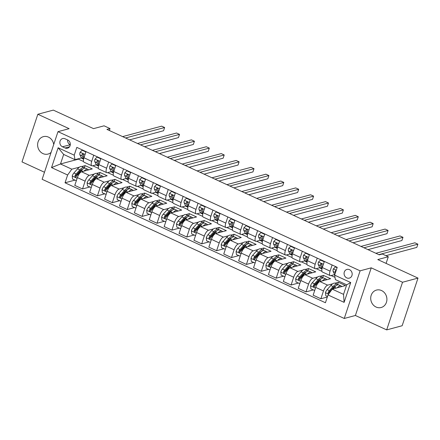 <?xml version="1.0" encoding="UTF-8"?>
<svg xmlns="http://www.w3.org/2000/svg" width="440" height="440" viewBox="0 0 440 440"><rect width="100%" height="100%" fill="white"/><g stroke="black" fill="none" stroke-linecap="round" stroke-linejoin="round"><path stroke-width="0.66" d="M381.552 290.554A9.02 8.036 -105 0 0 376.475 290.081A9.02 8.036 -105 0 0 370.711 298.04A9.02 8.036 -105 0 0 376.074 307.038A9.02 8.036 -105 0 0 381.15 307.511A9.02 8.036 -105 0 0 386.914 299.547A9.02 8.036 -105 0 0 381.552 290.554M386.733 297.407A9.02 8.036 75 0 1 386.364 296.032M53.724 144.49A9.02 8.036 -105 0 0 48.455 137.115A9.02 8.036 -105 0 0 43.379 136.642A9.02 8.036 -105 0 0 37.615 144.601A9.02 8.036 -105 0 0 42.971 153.599A9.02 8.036 -105 0 0 48.054 154.066A9.02 8.036 -105 0 0 51.095 152.389M53.636 143.968A9.02 8.036 75 0 1 53.267 142.593M349.498 269.654A4.51 4.015 -105 0 0 346.957 269.418A4.51 4.015 -105 0 0 344.075 273.399A4.51 4.015 -105 0 0 346.759 277.893A4.51 4.015 -105 0 0 349.294 278.13A4.51 4.015 -105 0 0 352.182 274.153A4.51 4.015 -105 0 0 349.498 269.654M351.901 272.393A4.51 4.015 -105 0 0 352.088 273.081M386.678 329.89L402.155 325.738L418 278.096L402.529 282.249L371.245 267.839L360.102 270.826L344.256 318.466L355.394 315.48L386.678 329.89L402.529 282.249M360.102 270.826L57.992 131.659L42.141 179.3L344.256 318.466M57.992 131.659L69.13 128.673L37.846 114.263L22 161.904L44.484 172.26M37.846 114.263L53.323 110.11L93.544 128.639L104.066 125.818L110.022 128.562L106.926 129.393L379.247 254.832L382.338 254.001L388.3 256.746L377.779 259.572L418 278.096M62.447 146.779L65.065 147.989A4.367 3.894 -105 0 0 67.529 148.214A4.367 3.894 -105 0 0 70.317 144.359A4.367 3.894 -105 0 0 67.722 140.003L65.104 138.798A4.367 3.894 -105 0 0 62.64 138.567A4.367 3.894 -105 0 0 59.851 142.423A4.367 3.894 -105 0 0 62.447 146.779L70.296 144.755M67.623 175.005L51.535 167.59L58.135 147.763L74.222 155.172L74.982 159.66L63.663 154.446L60.495 163.972L71.814 169.186L67.623 175.005L65.032 182.793L325.435 302.742L328.026 294.954L332.216 289.141L343.536 294.355L346.704 284.829L335.385 279.609L334.62 275.127L350.713 282.535L344.113 302.363L328.026 294.954M334.62 275.127L337.211 267.333L76.813 147.384L74.222 155.172M386.089 263.395L388.3 256.746M109.373 130.515L110.022 128.562M78.595 158.691L78.441 159.159L60.495 163.972L51.535 167.59M74.982 159.66L81.461 157.922M332.118 264.985L330.072 271.134A5.638 2.057 114.7 0 0 330.187 275.589A5.638 2.057 114.7 0 0 330.831 275.622L334.714 274.582M317.218 258.126L315.172 264.27A5.638 2.057 114.7 0 0 315.288 268.73A5.638 2.057 114.7 0 0 315.937 268.757L319.814 267.718M302.319 251.262L300.278 257.411A5.638 2.057 114.7 0 0 300.394 261.866A5.638 2.057 114.7 0 0 301.037 261.894L304.92 260.854M287.425 244.398L285.379 250.547A5.638 2.057 114.7 0 0 285.494 255.002A5.638 2.057 114.7 0 0 286.143 255.035L290.02 253.996M272.525 237.54L270.485 243.683A5.638 2.057 114.7 0 0 270.6 248.144A5.638 2.057 114.7 0 0 271.244 248.171L275.127 247.132M257.631 230.676L255.585 236.825A5.638 2.057 114.7 0 0 255.701 241.28A5.638 2.057 114.7 0 0 256.35 241.307L260.227 240.268M242.732 223.812L240.686 229.961A5.638 2.057 114.7 0 0 240.806 234.416A5.638 2.057 114.7 0 0 241.45 234.448L245.333 233.404M227.838 216.953L225.792 223.097A5.638 2.057 114.7 0 0 225.907 227.557A5.638 2.057 114.7 0 0 226.556 227.585L230.434 226.545M212.938 210.089L210.892 216.238A5.638 2.057 114.7 0 0 211.013 220.693A5.638 2.057 114.7 0 0 211.657 220.721L215.534 219.681M198.044 203.225L195.998 209.374A5.638 2.057 114.7 0 0 196.114 213.829A5.638 2.057 114.7 0 0 196.757 213.862L200.64 212.817M183.145 196.367L181.099 202.51A5.638 2.057 114.7 0 0 181.214 206.971A5.638 2.057 114.7 0 0 181.863 206.998L185.74 205.959M168.251 189.503L166.205 195.652A5.638 2.057 114.7 0 0 166.32 200.107A5.638 2.057 114.7 0 0 166.964 200.134L170.847 199.095M153.351 182.639L151.305 188.788A5.638 2.057 114.7 0 0 151.421 193.243A5.638 2.057 114.7 0 0 152.07 193.276L155.947 192.231M138.452 175.78L136.411 181.924A5.638 2.057 114.7 0 0 136.526 186.384A5.638 2.057 114.7 0 0 137.17 186.412L141.053 185.372M123.558 168.916L121.512 175.065A5.638 2.057 114.7 0 0 121.627 179.52A5.638 2.057 114.7 0 0 122.276 179.548L126.154 178.508M108.658 162.052L106.618 168.201A5.638 2.057 114.7 0 0 106.733 172.656A5.638 2.057 114.7 0 0 107.377 172.689L111.26 171.644M93.764 155.194L91.718 161.337A5.638 2.057 114.7 0 0 91.834 165.798A5.638 2.057 114.7 0 0 92.483 165.825L96.36 164.786M84.409 167.756L85.118 165.616L81.752 166.524M79.448 167.139L71.814 169.186M85.118 165.616L92.274 168.911L81.565 171.787A5.638 2.057 114.7 0 0 77.374 177.601L74.784 185.389L82.533 188.958L89.766 187.017M99.308 174.614L100.017 172.48L96.651 173.382M94.347 174.004L89.309 175.351A5.638 2.057 114.7 0 0 85.124 181.17L82.533 188.958M100.017 172.48L107.168 175.774L96.459 178.646A5.638 2.057 114.7 0 0 92.274 184.459L89.683 192.253L97.427 195.822L104.665 193.881M114.202 181.478L114.917 179.344L111.546 180.246M109.247 180.862L104.209 182.215A5.638 2.057 114.7 0 0 100.017 188.029L97.427 195.822M114.917 179.344L122.067 182.639L111.359 185.51A5.638 2.057 114.7 0 0 107.168 191.323L104.577 199.111L112.327 202.681L119.559 200.739M129.102 188.342L129.811 186.203L126.445 187.11M124.141 187.726L119.103 189.079A5.638 2.057 114.7 0 0 114.917 194.893L112.327 202.681M129.811 186.203L136.961 189.497L126.253 192.374A5.638 2.057 114.7 0 0 122.067 198.187L119.477 205.975L127.221 209.545L134.459 207.603M144.001 195.201L144.711 193.066L141.339 193.969M139.04 194.59L134.002 195.938A5.638 2.057 114.7 0 0 129.811 201.757L127.221 209.545M144.711 193.066L151.861 196.361L141.152 199.232A5.638 2.057 114.7 0 0 136.961 205.046L134.371 212.839L142.12 216.409L149.358 214.467M158.895 202.065L159.605 199.931L156.239 200.833M153.934 201.448L148.896 202.802A5.638 2.057 114.7 0 0 144.711 208.615L142.12 216.409M159.605 199.931L166.755 203.225L156.052 206.096A5.638 2.057 114.7 0 0 151.861 211.91L149.27 219.698L157.014 223.267L164.252 221.326M173.795 208.929L174.504 206.789L171.132 207.697M168.834 208.313L163.796 209.666A5.638 2.057 114.7 0 0 159.605 215.479L157.014 223.267M174.504 206.789L181.654 210.084L170.946 212.96A5.638 2.057 114.7 0 0 166.76 218.774L164.164 226.562L171.913 230.131L179.152 228.19M188.689 215.787L189.398 213.653L186.032 214.555M183.728 215.177L178.695 216.524A5.638 2.057 114.7 0 0 174.504 222.343L171.913 230.131M189.398 213.653L196.548 216.948L185.845 219.819A5.638 2.057 114.7 0 0 181.654 225.632L179.064 233.426L186.808 236.995L194.046 235.054M203.588 222.651L204.298 220.517L200.931 221.419M198.627 222.035L193.589 223.388A5.638 2.057 114.7 0 0 189.404 229.202L186.808 236.995M204.298 220.517L211.448 223.812L200.739 226.683A5.638 2.057 114.7 0 0 196.554 232.496L193.958 240.284L201.707 243.854L208.945 241.912M218.482 229.515L219.191 227.381L215.826 228.283M213.521 228.899L208.489 230.252A5.638 2.057 114.7 0 0 204.298 236.066L201.707 243.854M219.191 227.381L226.347 230.67L215.639 233.547A5.638 2.057 114.7 0 0 211.448 239.36L208.857 247.148L216.601 250.718L223.839 248.776M233.382 236.379L234.091 234.24L230.725 235.142M228.421 235.763L223.382 237.111A5.638 2.057 114.7 0 0 219.197 242.93L216.601 250.718M234.091 234.24L241.241 237.534L230.532 240.405A5.638 2.057 114.7 0 0 226.347 246.219L223.757 254.012L231.501 257.582L238.739 255.64M248.276 243.238L248.99 241.104L245.619 242.006M243.32 242.622L238.282 243.975A5.638 2.057 114.7 0 0 234.091 249.788L231.501 257.582M248.99 241.104L256.141 244.398L245.432 247.269A5.638 2.057 114.7 0 0 241.241 253.083L238.651 260.871L246.4 264.44L253.633 262.499M263.175 250.102L263.885 247.968L260.519 248.87M258.214 249.486L253.176 250.839A5.638 2.057 114.7 0 0 248.99 256.652L246.4 264.44M263.885 247.968L271.035 251.257L260.326 254.133A5.638 2.057 114.7 0 0 256.141 259.947L253.55 267.735L261.294 271.304L268.532 269.363M278.069 256.966L278.784 254.826L275.413 255.734M273.114 256.35L268.076 257.697A5.638 2.057 114.7 0 0 263.885 263.516L261.294 271.304M278.784 254.826L285.934 258.121L275.226 260.992A5.638 2.057 114.7 0 0 271.035 266.811L268.444 274.599L276.194 278.168L283.432 276.227M292.969 263.824L293.678 261.69L290.312 262.592M288.007 263.208L282.97 264.561A5.638 2.057 114.7 0 0 278.784 270.375L276.194 278.168M293.678 261.69L300.828 264.985L290.125 267.856A5.638 2.057 114.7 0 0 285.934 273.669L283.344 281.463L291.088 285.027L298.326 283.085M307.868 270.688L308.577 268.554L305.206 269.456M302.907 270.072L297.869 271.425A5.638 2.057 114.7 0 0 293.678 277.239L291.088 285.027M308.577 268.554L315.728 271.843L305.019 274.72A5.638 2.057 114.7 0 0 300.834 280.533L298.238 288.321L305.987 291.891L313.225 289.949M322.762 277.552L323.472 275.413L320.106 276.32M317.801 276.936L312.769 278.284A5.638 2.057 114.7 0 0 308.577 284.103L305.987 291.891M323.472 275.413L330.622 278.707L319.918 281.578A5.638 2.057 114.7 0 0 315.728 287.397L313.137 295.185L320.881 298.755L327.338 297.022M337.661 284.411L338.371 282.277L335 283.179M332.701 283.8L327.663 285.148A5.638 2.057 114.7 0 0 323.477 290.961L320.881 298.755M338.371 282.277L345.521 285.571L332.216 289.141M78.441 159.159L83.556 161.513M92.752 165.754L98.45 168.377M107.651 172.612L113.35 175.236M122.546 179.476L128.244 182.1M137.445 186.34L143.143 188.964M152.345 193.198L158.037 195.822M167.239 200.063L172.937 202.686M182.138 206.927L187.831 209.55M197.032 213.785L202.73 216.409M211.931 220.649L217.624 223.273M226.826 227.513L232.524 230.137M241.725 234.372L247.423 236.995M256.619 241.236L262.317 243.859M271.519 248.1L277.216 250.723M286.418 254.958L292.111 257.582M301.312 261.822L307.01 264.446M316.212 268.686L321.904 271.31M331.106 275.545L335 277.338M86.014 151.624L83.974 157.768A5.638 2.057 114.7 0 0 84.09 162.228L91.834 165.798M65.032 182.793L74.871 180.153M100.914 158.488L98.868 164.632A5.638 2.057 114.7 0 0 98.984 169.092L106.733 172.656M115.808 165.347L113.768 171.496A5.638 2.057 114.7 0 0 113.883 175.951L121.627 179.52M130.708 172.211L128.662 178.36A5.638 2.057 114.7 0 0 128.777 182.815L136.526 186.384M145.607 179.075L143.561 185.218A5.638 2.057 114.7 0 0 143.677 189.679L151.421 193.243M160.501 185.933L158.455 192.082A5.638 2.057 114.7 0 0 158.571 196.537L166.32 200.107M175.401 192.797L173.355 198.946A5.638 2.057 114.7 0 0 173.47 203.401L181.214 206.971M190.295 199.661L188.249 205.805A5.638 2.057 114.7 0 0 188.37 210.265L196.114 213.829M205.194 206.52L203.148 212.669A5.638 2.057 114.7 0 0 203.264 217.124L211.013 220.693M220.088 213.384L218.042 219.532A5.638 2.057 114.7 0 0 218.163 223.988L225.907 227.557M234.988 220.248L232.941 226.391A5.638 2.057 114.7 0 0 233.057 230.852L240.806 234.416M249.882 227.106L247.841 233.255A5.638 2.057 114.7 0 0 247.957 237.71L255.701 241.28M264.781 233.97L262.735 240.119A5.638 2.057 114.7 0 0 262.851 244.574L270.6 248.144M279.675 240.834L277.635 246.978A5.638 2.057 114.7 0 0 277.75 251.438L285.494 255.002M294.575 247.693L292.529 253.841A5.638 2.057 114.7 0 0 292.644 258.297L300.394 261.866M309.474 254.556L307.428 260.706A5.638 2.057 114.7 0 0 307.543 265.161L315.288 268.73M324.368 261.421L322.322 267.564A5.638 2.057 114.7 0 0 322.443 272.024L330.187 275.589M63.663 154.446L58.135 147.763M350.713 282.535L346.704 284.829M344.113 302.363L343.536 294.355M67.612 139.953A4.367 3.894 -105 0 0 70.18 144.705M371.245 267.839L355.394 315.48M85.772 152.35L85.723 151.894L82.148 150.244L80.102 152.273A3.735 1.364 114.7 0 0 79.915 154.864L81.296 157.636A10.786 3.938 114.7 0 0 82.121 158.494L83.595 159.176M84.068 157.482L83.611 156.563A3.735 1.364 -65.3 0 1 83.55 154.919L82.946 153.808L82.121 154.259A3.735 1.364 114.7 0 0 82.181 155.903L83.562 158.675A10.786 3.938 114.7 0 0 83.661 158.862M129.619 139.843L163.554 130.741L164.626 127.518L125.593 137.989M164.626 127.518L161.645 126.148L122.617 136.614M83.501 155.221L83.083 154.385A1.903 0.693 -65.3 0 1 83.012 154.022L82.121 154.259M82.704 150.095L82.148 150.244M83.936 171.149A10.786 3.938 -65.3 0 1 87.896 169.334A10.786 3.938 -65.3 0 1 88.55 169.912M76.351 180.675L72.556 179.086L72.221 175.962A3.735 1.364 -65.3 0 1 73.887 172.975L77.567 168.845A10.786 3.938 -65.3 0 1 81.934 166.59L84.2 167.635A10.786 3.938 114.7 0 0 79.833 169.889L76.153 174.02A3.735 1.364 114.7 0 0 74.883 176.022L75.345 177.172L76.312 176.677A3.735 1.364 -65.3 0 1 77.583 174.68L81.263 170.549A10.786 3.938 -65.3 0 1 85.63 168.295L87.896 169.334M82.016 169.389A8.949 3.267 -65.3 0 1 82.093 169.691M76.131 180.736L76.434 180.439M84.821 168.163A10.786 3.938 114.7 0 0 84.2 167.635M74.883 176.022L75.774 175.78A1.903 0.693 -65.3 0 1 76.131 175.302L79.805 171.171A8.949 3.267 -65.3 0 1 82.66 169.202M100.672 159.214L100.623 158.752L97.047 157.107L95.002 159.132A3.735 1.364 114.7 0 0 94.809 161.722L96.189 164.5A10.786 3.938 114.7 0 0 97.02 165.357L98.489 166.034M98.962 164.346L98.505 163.427A3.735 1.364 -65.3 0 1 98.45 161.782L97.84 160.666L97.02 161.123A3.735 1.364 114.7 0 0 97.075 162.767L98.456 165.539A10.786 3.938 114.7 0 0 98.56 165.726M144.513 146.707L178.453 137.599L179.52 134.382L140.492 144.854M179.52 134.382L176.545 133.007L137.511 143.479M98.401 162.085L97.983 161.249A1.903 0.693 -65.3 0 1 97.911 160.881L97.02 161.123M97.597 156.959L97.047 157.107M115.566 166.073L115.522 165.616L111.942 163.972L109.896 165.996A3.735 1.364 114.7 0 0 109.709 168.586L111.089 171.358A10.786 3.938 114.7 0 0 111.914 172.222L113.388 172.898M113.861 171.21L113.405 170.286A3.735 1.364 -65.3 0 1 113.344 168.641L112.739 167.53L111.914 167.987A3.735 1.364 114.7 0 0 111.975 169.631L113.355 172.403A10.786 3.938 114.7 0 0 113.454 172.585M159.412 153.566L193.347 144.463L194.42 141.246L155.386 151.712M194.42 141.246L191.439 139.871L152.411 150.343M113.295 168.949L112.882 168.113A1.903 0.693 -65.3 0 1 112.805 167.745L111.914 167.987M112.497 163.823L111.942 163.972M130.466 172.937L130.416 172.48L126.841 170.83L124.795 172.86A3.735 1.364 114.7 0 0 124.608 175.45L125.989 178.222A10.786 3.938 114.7 0 0 126.814 179.08L128.282 179.762M128.761 178.068L128.299 177.149A3.735 1.364 -65.3 0 1 128.244 175.505L127.639 174.394L126.814 174.845A3.735 1.364 114.7 0 0 126.868 176.49L128.249 179.267A10.786 3.938 114.7 0 0 128.354 179.448M174.306 160.43L208.247 151.327L209.319 148.104L170.286 158.576M209.319 148.104L206.338 146.735L167.305 157.207M128.194 175.808L127.776 174.972A1.903 0.693 -65.3 0 1 127.705 174.609L126.814 174.845M127.397 170.681L126.841 170.83M98.83 178.013A10.786 3.938 -65.3 0 1 102.79 176.198A10.786 3.938 -65.3 0 1 103.45 176.77M91.251 187.539L87.45 185.95L87.12 182.826A3.735 1.364 -65.3 0 1 88.787 179.839L92.461 175.709A10.786 3.938 -65.3 0 1 96.833 173.454L99.094 174.499A10.786 3.938 114.7 0 0 94.727 176.754L91.053 180.879A3.735 1.364 114.7 0 0 89.782 182.881L90.244 184.036L91.212 183.541A3.735 1.364 -65.3 0 1 92.483 181.538L96.157 177.408A10.786 3.938 -65.3 0 1 100.524 175.153L102.79 176.198M96.916 176.253A8.949 3.267 -65.3 0 1 96.993 176.55M91.031 187.594L91.328 187.297M99.721 175.021A10.786 3.938 114.7 0 0 99.094 174.499M89.782 182.881L90.668 182.644A1.903 0.693 -65.3 0 1 91.025 182.16L94.705 178.035A8.949 3.267 -65.3 0 1 97.554 176.061M113.729 184.872A10.786 3.938 -65.3 0 1 117.689 183.062A10.786 3.938 -65.3 0 1 118.344 183.634M106.145 194.398L102.35 192.814L102.014 189.69A3.735 1.364 -65.3 0 1 103.681 186.703L107.36 182.573A10.786 3.938 -65.3 0 1 111.727 180.318L113.993 181.357A10.786 3.938 114.7 0 0 109.626 183.612L105.947 187.743A3.735 1.364 114.7 0 0 104.676 189.745L105.138 190.894L106.106 190.405A3.735 1.364 -65.3 0 1 107.377 188.403L111.056 184.272A10.786 3.938 -65.3 0 1 115.423 182.017L117.689 183.062M111.809 183.117A8.949 3.267 -65.3 0 1 111.887 183.414M105.925 194.458L106.227 194.161M114.615 181.885A10.786 3.938 114.7 0 0 113.993 181.357M104.676 189.745L105.567 189.508A1.903 0.693 -65.3 0 1 105.925 189.024L109.599 184.894A8.949 3.267 -65.3 0 1 112.453 182.924M128.629 191.736A10.786 3.938 -65.3 0 1 132.583 189.921A10.786 3.938 -65.3 0 1 133.243 190.498M121.044 201.262L117.249 199.672L116.913 196.548A3.735 1.364 -65.3 0 1 118.58 193.562L122.254 189.431A10.786 3.938 -65.3 0 1 126.627 187.176L128.893 188.221A10.786 3.938 114.7 0 0 124.52 190.476L120.846 194.607A3.735 1.364 114.7 0 0 119.576 196.609L120.038 197.758L121.005 197.263A3.735 1.364 -65.3 0 1 122.276 195.267L125.95 191.136A10.786 3.938 -65.3 0 1 130.322 188.881L132.583 189.921M126.709 189.976A8.949 3.267 -65.3 0 1 126.786 190.278M120.824 201.322L121.121 201.025M129.514 188.749A10.786 3.938 114.7 0 0 128.893 188.221M119.576 196.609L120.467 196.367A1.903 0.693 -65.3 0 1 120.819 195.888L124.498 191.757A8.949 3.267 -65.3 0 1 127.347 189.788M145.365 179.801L145.316 179.339L141.74 177.694L139.689 179.718A3.735 1.364 114.7 0 0 139.502 182.309L140.882 185.086A10.786 3.938 114.7 0 0 141.708 185.944L143.181 186.621M143.655 184.932L143.198 184.014A3.735 1.364 -65.3 0 1 143.138 182.369L142.532 181.253L141.708 181.709A3.735 1.364 114.7 0 0 141.768 183.354L143.149 186.126A10.786 3.938 114.7 0 0 143.248 186.313M189.206 167.294L223.141 158.186L224.213 154.968L185.18 165.44M224.213 154.968L221.232 153.593L182.204 164.065M143.088 182.672L142.676 181.836A1.903 0.693 -65.3 0 1 142.599 181.467L141.708 181.709M142.291 177.546L141.74 177.694M143.523 198.6A10.786 3.938 -65.3 0 1 147.482 196.785A10.786 3.938 -65.3 0 1 148.137 197.357M135.938 208.126L132.143 206.536L131.808 203.412A3.735 1.364 -65.3 0 1 133.474 200.426L137.154 196.295A10.786 3.938 -65.3 0 1 141.521 194.04L143.787 195.085A10.786 3.938 114.7 0 0 139.42 197.34L135.74 201.471A3.735 1.364 114.7 0 0 134.47 203.467L134.932 204.622L135.9 204.127A3.735 1.364 -65.3 0 1 137.17 202.125L140.85 197.995A10.786 3.938 -65.3 0 1 145.216 195.74L147.482 196.785M141.603 196.84A8.949 3.267 -65.3 0 1 141.68 197.137M135.718 208.181L136.02 207.884M144.413 195.608A10.786 3.938 114.7 0 0 143.787 195.085M134.47 203.467L135.361 203.231A1.903 0.693 -65.3 0 1 135.718 202.747L139.392 198.622A8.949 3.267 -65.3 0 1 142.246 196.647M160.259 186.659L160.21 186.203L156.635 184.558L154.589 186.582A3.735 1.364 114.7 0 0 154.402 189.173L155.782 191.945A10.786 3.938 114.7 0 0 156.607 192.808L158.076 193.485M158.554 191.796L158.092 190.872A3.735 1.364 -65.3 0 1 158.037 189.228L157.432 188.117L156.607 188.573A3.735 1.364 114.7 0 0 156.662 190.218L158.043 192.99A10.786 3.938 114.7 0 0 158.147 193.171M204.1 174.152L238.04 165.049L239.113 161.832L200.079 172.298M239.113 161.832L236.132 160.457L197.098 170.929M157.988 189.536L157.57 188.7A1.903 0.693 -65.3 0 1 157.498 188.331L156.607 188.573M157.19 184.41L156.635 184.558M175.159 193.523L175.109 193.066L171.534 191.417L169.482 193.446A3.735 1.364 114.7 0 0 169.296 196.037L170.676 198.809A10.786 3.938 114.7 0 0 171.501 199.672L172.975 200.349M173.448 198.655L172.992 197.736A3.735 1.364 -65.3 0 1 172.931 196.091L172.326 194.981L171.501 195.431A3.735 1.364 114.7 0 0 171.562 197.076L172.942 199.854A10.786 3.938 114.7 0 0 173.041 200.035M218.999 181.016L252.94 171.913L254.007 168.691L214.979 179.163M254.007 168.691L251.026 167.321L211.998 177.793M172.887 196.394L172.469 195.558A1.903 0.693 -65.3 0 1 172.392 195.195L171.501 195.431M172.084 191.268L171.534 191.417M190.053 200.387L190.003 199.931L186.428 198.281L184.382 200.305A3.735 1.364 114.7 0 0 184.195 202.895L185.576 205.673A10.786 3.938 114.7 0 0 186.401 206.531L187.875 207.213M188.347 205.519L187.886 204.6A3.735 1.364 -65.3 0 1 187.831 202.956L187.226 201.839L186.401 202.296A3.735 1.364 114.7 0 0 186.456 203.94L187.836 206.712A10.786 3.938 114.7 0 0 187.941 206.899M233.893 187.88L267.834 178.772L268.906 175.555L229.873 186.027M268.906 175.555L265.925 174.185L226.892 184.652M187.781 203.258L187.363 202.422A1.903 0.693 -65.3 0 1 187.292 202.059L186.401 202.296M186.984 198.132L186.428 198.281M204.952 207.246L204.903 206.789L201.328 205.145L199.276 207.169A3.735 1.364 114.7 0 0 199.089 209.759L200.47 212.531A10.786 3.938 114.7 0 0 201.295 213.395L202.769 214.071M203.242 212.382L202.785 211.459A3.735 1.364 -65.3 0 1 202.73 209.814L202.12 208.703L201.3 209.16A3.735 1.364 114.7 0 0 201.355 210.804L202.736 213.576A10.786 3.938 114.7 0 0 202.835 213.757M248.793 194.739L282.733 185.636L283.8 182.419L244.772 192.885M283.8 182.419L280.825 181.044L241.791 191.516M202.681 210.122L202.263 209.286A1.903 0.693 -65.3 0 1 202.186 208.918L201.3 209.16M201.878 204.996L201.328 205.145M219.846 214.11L219.797 213.653L216.222 212.003L214.176 214.032A3.735 1.364 114.7 0 0 213.989 216.623L215.369 219.395A10.786 3.938 114.7 0 0 216.194 220.259L217.668 220.935M218.141 219.241L217.685 218.323A3.735 1.364 -65.3 0 1 217.624 216.678L217.019 215.567L216.194 216.018A3.735 1.364 114.7 0 0 216.255 217.663L217.635 220.44A10.786 3.938 114.7 0 0 217.734 220.622M263.692 201.603L297.627 192.5L298.7 189.277L259.666 199.749M298.7 189.277L295.719 187.907L256.69 198.38M217.575 216.981L217.157 216.145A1.903 0.693 -65.3 0 1 217.085 215.782L216.194 216.018M216.777 211.855L216.222 212.003M158.422 205.458A10.786 3.938 -65.3 0 1 162.377 203.649A10.786 3.938 -65.3 0 1 163.037 204.221M150.838 214.984L147.043 213.4L146.707 210.276A3.735 1.364 -65.3 0 1 148.374 207.29L152.053 203.159A10.786 3.938 -65.3 0 1 156.42 200.904L158.686 201.944A10.786 3.938 114.7 0 0 154.314 204.198L150.639 208.329A3.735 1.364 114.7 0 0 149.369 210.331L149.831 211.481L150.799 210.991A3.735 1.364 -65.3 0 1 152.07 208.989L155.744 204.859A10.786 3.938 -65.3 0 1 160.116 202.604L162.377 203.649M156.503 203.704A8.949 3.267 -65.3 0 1 156.58 204.001M150.618 215.045L150.915 214.748M159.308 202.472A10.786 3.938 114.7 0 0 158.686 201.944M149.369 210.331L150.26 210.095A1.903 0.693 -65.3 0 1 150.612 209.611L154.291 205.48A8.949 3.267 -65.3 0 1 157.141 203.511M173.316 212.322A10.786 3.938 -65.3 0 1 177.276 210.507A10.786 3.938 -65.3 0 1 177.931 211.085M165.732 221.848L161.937 220.259L161.601 217.135A3.735 1.364 -65.3 0 1 163.273 214.148L166.947 210.018A10.786 3.938 -65.3 0 1 171.314 207.763L173.58 208.808A10.786 3.938 114.7 0 0 169.213 211.063L165.534 215.193A3.735 1.364 114.7 0 0 164.263 217.195L164.731 218.345L165.693 217.85A3.735 1.364 -65.3 0 1 166.964 215.853L170.643 211.723A10.786 3.938 -65.3 0 1 175.01 209.468L177.276 210.507M171.402 210.562A8.949 3.267 -65.3 0 1 171.474 210.865M165.512 221.909L165.814 221.612M174.207 209.336A10.786 3.938 114.7 0 0 173.58 208.808M164.263 217.195L165.154 216.953A1.903 0.693 -65.3 0 1 165.512 216.475L169.186 212.344A8.949 3.267 -65.3 0 1 172.04 210.375M188.215 219.186A10.786 3.938 -65.3 0 1 192.17 217.371A10.786 3.938 -65.3 0 1 192.83 217.948M180.631 228.712L176.836 227.123L176.501 223.999A3.735 1.364 -65.3 0 1 178.167 221.012L181.847 216.882A10.786 3.938 -65.3 0 1 186.214 214.627L188.48 215.672A10.786 3.938 114.7 0 0 184.107 217.927L180.433 222.057A3.735 1.364 114.7 0 0 179.163 224.054L179.625 225.209L180.593 224.714A3.735 1.364 -65.3 0 1 181.863 222.712L185.537 218.581A10.786 3.938 -65.3 0 1 189.91 216.326L192.17 217.371M186.296 217.426A8.949 3.267 -65.3 0 1 186.373 217.723M180.411 228.767L180.708 228.47M189.101 216.2A10.786 3.938 114.7 0 0 188.48 215.672M179.163 224.054L180.054 223.817A1.903 0.693 -65.3 0 1 180.406 223.333L184.085 219.208A8.949 3.267 -65.3 0 1 186.934 217.239M203.11 226.045A10.786 3.938 -65.3 0 1 207.07 224.235A10.786 3.938 -65.3 0 1 207.73 224.807M195.531 235.571L191.73 233.987L191.395 230.863A3.735 1.364 -65.3 0 1 193.066 227.876L196.74 223.746A10.786 3.938 -65.3 0 1 201.113 221.49L203.374 222.53A10.786 3.938 114.7 0 0 199.007 224.785L195.327 228.916A3.735 1.364 114.7 0 0 194.056 230.918L194.524 232.067L195.487 231.578A3.735 1.364 -65.3 0 1 196.757 229.576L200.437 225.445A10.786 3.938 -65.3 0 1 204.804 223.19L207.07 224.235M201.196 224.29A8.949 3.267 -65.3 0 1 201.267 224.587M195.305 235.631L195.608 235.334M204.001 223.058A10.786 3.938 114.7 0 0 203.374 222.53M194.056 230.918L194.948 230.681A1.903 0.693 -65.3 0 1 195.305 230.197L198.985 226.066A8.949 3.267 -65.3 0 1 201.834 224.098M218.009 232.909A10.786 3.938 -65.3 0 1 221.969 231.094A10.786 3.938 -65.3 0 1 222.624 231.671M210.424 242.435L206.63 240.845L206.294 237.721A3.735 1.364 -65.3 0 1 207.961 234.735L211.64 230.604A10.786 3.938 -65.3 0 1 216.007 228.349L218.273 229.394A10.786 3.938 114.7 0 0 213.901 231.649L210.227 235.78A3.735 1.364 114.7 0 0 208.956 237.782L209.418 238.931L210.386 238.436A3.735 1.364 -65.3 0 1 211.657 236.44L215.336 232.309A10.786 3.938 -65.3 0 1 219.703 230.054L221.969 231.094M216.09 231.149A8.949 3.267 -65.3 0 1 216.167 231.451M210.205 242.495L210.507 242.198M218.895 229.922A10.786 3.938 114.7 0 0 218.273 229.394M208.956 237.782L209.847 237.54A1.903 0.693 -65.3 0 1 210.205 237.061L213.879 232.931A8.949 3.267 -65.3 0 1 216.728 230.962M234.746 220.974L234.696 220.517L231.121 218.867L229.07 220.891A3.735 1.364 114.7 0 0 228.882 223.482L230.263 226.259A10.786 3.938 114.7 0 0 231.088 227.117L232.562 227.799M233.035 226.105L232.579 225.187A3.735 1.364 -65.3 0 1 232.524 223.542L231.913 222.426L231.094 222.882A3.735 1.364 114.7 0 0 231.149 224.527L232.529 227.299A10.786 3.938 114.7 0 0 232.634 227.486M278.586 208.466L312.527 199.359L313.594 196.141L274.565 206.613M313.594 196.141L310.618 194.772L271.585 205.238M232.474 223.845L232.056 223.009A1.903 0.693 -65.3 0 1 231.985 222.646L231.094 222.882M231.671 218.719L231.121 218.867M232.903 239.773A10.786 3.938 -65.3 0 1 236.863 237.958A10.786 3.938 -65.3 0 1 237.523 238.535M225.324 249.299L221.524 247.709L221.194 244.585A3.735 1.364 -65.3 0 1 222.86 241.599L226.534 237.468A10.786 3.938 -65.3 0 1 230.907 235.213L233.167 236.258A10.786 3.938 114.7 0 0 228.8 238.513L225.121 242.644A3.735 1.364 114.7 0 0 223.856 244.64L224.318 245.795L225.286 245.3A3.735 1.364 -65.3 0 1 226.556 243.298L230.23 239.168A10.786 3.938 -65.3 0 1 234.597 236.918L236.863 237.958M230.989 238.013A8.949 3.267 -65.3 0 1 231.066 238.31M225.099 249.359L225.401 249.062M233.794 236.786A10.786 3.938 114.7 0 0 233.167 236.258M223.856 244.64L224.741 244.404A1.903 0.693 -65.3 0 1 225.099 243.925L228.778 239.795A8.949 3.267 -65.3 0 1 231.627 237.826M249.64 227.832L249.59 227.376L246.015 225.731L243.969 227.755A3.735 1.364 114.7 0 0 243.782 230.346L245.163 233.118A10.786 3.938 114.7 0 0 245.988 233.981L247.462 234.657M247.935 232.969L247.478 232.045A3.735 1.364 -65.3 0 1 247.418 230.401L246.813 229.29L245.988 229.746A3.735 1.364 114.7 0 0 246.048 231.391L247.429 234.163A10.786 3.938 114.7 0 0 247.528 234.344M293.486 215.325L327.421 206.222L328.493 203.005L289.459 213.472M328.493 203.005L325.512 201.63L286.484 212.102M247.368 230.709L246.956 229.873A1.903 0.693 -65.3 0 1 246.879 229.504L245.988 229.746M246.571 225.583L246.015 225.731M247.803 246.631A10.786 3.938 -65.3 0 1 251.763 244.822A10.786 3.938 -65.3 0 1 252.417 245.394M240.218 256.157L236.423 254.573L236.088 251.449A3.735 1.364 -65.3 0 1 237.754 248.463L241.434 244.332A10.786 3.938 -65.3 0 1 245.801 242.077L248.067 243.117A10.786 3.938 114.7 0 0 243.7 245.372L240.02 249.502A3.735 1.364 114.7 0 0 238.75 251.504L239.212 252.654L240.18 252.164A3.735 1.364 -65.3 0 1 241.45 250.162L245.13 246.032A10.786 3.938 -65.3 0 1 249.497 243.777L251.763 244.822M245.883 244.877A8.949 3.267 -65.3 0 1 245.96 245.174M239.998 256.218L240.301 255.921M248.688 243.645A10.786 3.938 114.7 0 0 248.067 243.117M238.75 251.504L239.641 251.268A1.903 0.693 -65.3 0 1 239.998 250.784L243.672 246.653A8.949 3.267 -65.3 0 1 246.527 244.684M264.539 234.696L264.49 234.24L260.915 232.59L258.869 234.619A3.735 1.364 114.7 0 0 258.682 237.21L260.062 239.982A10.786 3.938 114.7 0 0 260.887 240.845L262.356 241.522M262.829 239.828L262.372 238.909A3.735 1.364 -65.3 0 1 262.317 237.264L261.707 236.154L260.887 236.605A3.735 1.364 114.7 0 0 260.942 238.249L262.322 241.027A10.786 3.938 114.7 0 0 262.427 241.208M308.38 222.189L342.32 213.087L343.393 209.864L304.359 220.336M343.393 209.864L340.411 208.494L301.378 218.966M262.268 237.573L261.85 236.731A1.903 0.693 -65.3 0 1 261.778 236.368L260.887 236.605M261.47 232.441L260.915 232.59M262.702 253.495A10.786 3.938 -65.3 0 1 266.656 251.686A10.786 3.938 -65.3 0 1 267.317 252.258M255.118 263.021L251.323 261.432L250.987 258.308A3.735 1.364 -65.3 0 1 252.654 255.321L256.328 251.191A10.786 3.938 -65.3 0 1 260.7 248.936L262.961 249.981A10.786 3.938 114.7 0 0 258.594 252.236L254.92 256.366A3.735 1.364 114.7 0 0 253.649 258.368L254.111 259.518L255.079 259.028A3.735 1.364 -65.3 0 1 256.35 257.026L260.024 252.896A10.786 3.938 -65.3 0 1 264.396 250.641L266.656 251.686M260.783 251.735A8.949 3.267 -65.3 0 1 260.86 252.038M254.898 263.082L255.195 262.785M263.588 250.509A10.786 3.938 114.7 0 0 262.961 249.981M253.649 258.368L254.54 258.126A1.903 0.693 -65.3 0 1 254.892 257.648L258.572 253.517A8.949 3.267 -65.3 0 1 261.421 251.548M279.439 241.56L279.389 241.104L275.814 239.454L273.763 241.483A3.735 1.364 114.7 0 0 273.576 244.068L274.956 246.846A10.786 3.938 114.7 0 0 275.781 247.704L277.255 248.386M277.728 246.692L277.272 245.773A3.735 1.364 -65.3 0 1 277.211 244.129L276.606 243.012L275.781 243.469A3.735 1.364 114.7 0 0 275.841 245.113L277.222 247.885A10.786 3.938 114.7 0 0 277.321 248.072M323.279 229.053L357.214 219.945L358.286 216.728L319.253 227.2M358.286 216.728L355.306 215.358L316.277 225.825M277.162 244.431L276.749 243.595A1.903 0.693 -65.3 0 1 276.672 243.232L275.781 243.469M276.364 239.305L275.814 239.454M277.596 260.359A10.786 3.938 -65.3 0 1 281.556 258.544A10.786 3.938 -65.3 0 1 282.211 259.122M270.012 269.885L266.216 268.296L265.881 265.172A3.735 1.364 -65.3 0 1 267.548 262.185L271.227 258.055A10.786 3.938 -65.3 0 1 275.594 255.799L277.86 256.845A10.786 3.938 114.7 0 0 273.493 259.1L269.814 263.23A3.735 1.364 114.7 0 0 268.543 265.227L269.005 266.382L269.973 265.887A3.735 1.364 -65.3 0 1 271.244 263.885L274.923 259.754A10.786 3.938 -65.3 0 1 279.29 257.505L281.556 258.544M275.677 258.599A8.949 3.267 -65.3 0 1 275.754 258.902M269.791 269.946L270.094 269.649M278.482 257.373A10.786 3.938 114.7 0 0 277.86 256.845M268.543 265.227L269.434 264.99A1.903 0.693 -65.3 0 1 269.791 264.512L273.466 260.381A8.949 3.267 -65.3 0 1 276.32 258.412M294.333 248.424L294.283 247.962L290.708 246.318L288.662 248.341A3.735 1.364 114.7 0 0 288.475 250.932L289.856 253.704A10.786 3.938 114.7 0 0 290.68 254.568L292.149 255.244M292.627 253.556L292.166 252.637A3.735 1.364 -65.3 0 1 292.111 250.987L291.506 249.876L290.68 250.333A3.735 1.364 114.7 0 0 290.736 251.977L292.116 254.749A10.786 3.938 114.7 0 0 292.221 254.931M338.173 235.912L372.114 226.809L373.186 223.591L334.152 234.064M373.186 223.591L370.205 222.216L331.172 232.689M292.061 251.295L291.643 250.459A1.903 0.693 -65.3 0 1 291.572 250.091L290.68 250.333M291.264 246.169L290.708 246.318M292.495 267.218A10.786 3.938 -65.3 0 1 296.45 265.408A10.786 3.938 -65.3 0 1 297.11 265.98M284.911 276.744L281.116 275.16L280.781 272.036A3.735 1.364 -65.3 0 1 282.447 269.049L286.127 264.919A10.786 3.938 -65.3 0 1 290.493 262.663L292.76 263.703A10.786 3.938 114.7 0 0 288.387 265.958L284.713 270.089A3.735 1.364 114.7 0 0 283.443 272.091L283.905 273.24L284.873 272.751A3.735 1.364 -65.3 0 1 286.143 270.749L289.817 266.618A10.786 3.938 -65.3 0 1 294.19 264.363L296.45 265.408M290.576 265.463A8.949 3.267 -65.3 0 1 290.653 265.76M284.691 276.804L284.988 276.507M293.381 264.231A10.786 3.938 114.7 0 0 292.76 263.703M283.443 272.091L284.334 271.854A1.903 0.693 -65.3 0 1 284.686 271.37L288.365 267.24A8.949 3.267 -65.3 0 1 291.214 265.271M309.232 255.282L309.183 254.826L305.608 253.176L303.556 255.206A3.735 1.364 114.7 0 0 303.369 257.796L304.75 260.568A10.786 3.938 114.7 0 0 305.575 261.432L307.048 262.108M307.522 260.414L307.065 259.496A3.735 1.364 -65.3 0 1 307.005 257.851L306.4 256.74L305.575 257.191A3.735 1.364 114.7 0 0 305.635 258.836L307.016 261.613A10.786 3.938 114.7 0 0 307.115 261.795M353.073 242.776L387.007 233.673L388.08 230.45L349.052 240.922M388.08 230.45L385.099 229.081L346.071 239.553M306.955 258.159L306.543 257.318A1.903 0.693 -65.3 0 1 306.466 256.954L305.575 257.191M306.158 253.033L305.608 253.176M307.389 274.082A10.786 3.938 -65.3 0 1 311.35 272.272A10.786 3.938 -65.3 0 1 312.004 272.844M299.805 283.608L296.01 282.018L295.675 278.894A3.735 1.364 -65.3 0 1 297.347 275.908L301.02 271.777A10.786 3.938 -65.3 0 1 305.388 269.522L307.654 270.567A10.786 3.938 114.7 0 0 303.286 272.822L299.607 276.953A3.735 1.364 114.7 0 0 298.337 278.954L298.798 280.104L299.767 279.615A3.735 1.364 -65.3 0 1 301.037 277.613L304.716 273.482A10.786 3.938 -65.3 0 1 309.084 271.227L311.35 272.272M305.47 272.327A8.949 3.267 -65.3 0 1 305.547 272.624M299.585 283.668L299.888 283.371M308.281 271.095A10.786 3.938 114.7 0 0 307.654 270.567M298.337 278.954L299.228 278.713A1.903 0.693 -65.3 0 1 299.585 278.234L303.259 274.103A8.949 3.267 -65.3 0 1 306.114 272.135M322.289 280.946A10.786 3.938 -65.3 0 1 326.243 279.131A10.786 3.938 -65.3 0 1 326.904 279.708M314.705 290.472L310.909 288.882L310.574 285.758A3.735 1.364 -65.3 0 1 312.241 282.772L315.92 278.641A10.786 3.938 -65.3 0 1 320.287 276.386L322.553 277.431A10.786 3.938 114.7 0 0 318.18 279.686L314.507 283.817A3.735 1.364 114.7 0 0 313.236 285.813L313.698 286.968L314.666 286.473A3.735 1.364 -65.3 0 1 315.937 284.471L319.611 280.346A10.786 3.938 -65.3 0 1 323.983 278.091L326.243 279.131M320.37 279.186A8.949 3.267 -65.3 0 1 320.447 279.488M314.485 290.532L314.782 290.235M323.175 277.959A10.786 3.938 114.7 0 0 322.553 277.431M313.236 285.813L314.127 285.577A1.903 0.693 -65.3 0 1 314.479 285.098L318.159 280.968A8.949 3.267 -65.3 0 1 321.007 278.999M324.126 262.147L324.077 261.69L320.502 260.04L318.456 262.07A3.735 1.364 114.7 0 0 318.269 264.655L319.649 267.432A10.786 3.938 114.7 0 0 320.474 268.29L321.948 268.972M322.421 267.278L321.959 266.36A3.735 1.364 -65.3 0 1 321.904 264.715L321.299 263.599L320.474 264.055A3.735 1.364 114.7 0 0 320.529 265.7L321.909 268.471A10.786 3.938 114.7 0 0 322.014 268.659M367.966 249.64L401.907 240.532L402.98 237.314L363.946 247.786M402.98 237.314L399.999 235.945L360.965 246.411M321.855 265.018L321.437 264.182A1.903 0.693 -65.3 0 1 321.365 263.819L320.474 264.055M321.057 259.892L320.502 260.04M337.095 267.685L335.401 266.904L333.35 268.928A3.735 1.364 114.7 0 0 333.163 271.519L334.543 274.291A10.786 3.938 114.7 0 0 334.774 274.665M385.963 255.668L416.807 247.396L417.874 244.178L378.846 254.65M417.874 244.178L414.898 242.803L375.865 253.275M336.177 270.457L335.374 270.919A3.735 1.364 114.7 0 0 335.429 272.564L335.456 272.619M335.951 266.756L335.401 266.904M337.183 287.804A10.786 3.938 -65.3 0 1 341.143 285.995A10.786 3.938 -65.3 0 1 341.803 286.567M327.503 296.527L325.804 295.746L325.468 292.622A3.735 1.364 -65.3 0 1 327.14 289.636L330.814 285.505A10.786 3.938 -65.3 0 1 335.187 283.25L337.447 284.29A10.786 3.938 114.7 0 0 333.08 286.545L329.401 290.675A3.735 1.364 114.7 0 0 328.13 292.677L328.18 293.502L328.812 293.865M335.269 286.05A8.949 3.267 -65.3 0 1 335.341 286.347M332.97 288.937L334.51 287.205A10.786 3.938 -65.3 0 1 338.877 284.95L341.143 285.995M338.074 284.818A10.786 3.938 114.7 0 0 337.447 284.29M328.13 292.677L329.021 292.441A1.903 0.693 -65.3 0 1 329.379 291.957L333.053 287.826A8.949 3.267 -65.3 0 1 335.907 285.857M89.309 175.351L81.565 171.787M104.209 182.215L96.459 178.646M119.103 189.079L111.359 185.51M134.002 195.938L126.253 192.374M148.896 202.802L141.152 199.232M163.796 209.666L156.052 206.096M178.695 216.524L170.946 212.96M193.589 223.388L185.845 219.819M208.489 230.252L200.739 226.683M223.382 237.111L215.639 233.547M238.282 243.975L230.532 240.405M253.176 250.839L245.432 247.269M268.076 257.697L260.326 254.133M282.97 264.561L275.226 260.992M297.869 271.425L290.125 267.856M312.769 278.284L305.019 274.72M327.663 285.148L319.918 281.578M85.124 181.17L77.374 177.601M91.718 161.337L83.974 157.768M106.618 168.201L98.868 164.632M100.017 188.029L92.274 184.459M121.512 175.065L113.768 171.496M114.917 194.893L107.168 191.323M136.411 181.924L128.662 178.36M129.811 201.757L122.067 198.187M151.305 188.788L143.561 185.218M144.711 208.615L136.961 205.046M166.205 195.652L158.455 192.082M159.605 215.479L151.861 211.91M181.099 202.51L173.355 198.946M174.504 222.343L166.76 218.774M195.998 209.374L188.249 205.805M189.404 229.202L181.654 225.632M210.892 216.238L203.148 212.669M204.298 236.066L196.554 232.496M225.792 223.097L218.042 219.532M219.197 242.93L211.448 239.36M240.686 229.961L232.941 226.391M234.091 249.788L226.347 246.219M255.585 236.825L247.841 233.255M248.99 256.652L241.241 253.083M270.485 243.683L262.735 240.119M263.885 263.516L256.141 259.947M285.379 250.547L277.635 246.978M278.784 270.375L271.035 266.811M300.278 257.411L292.529 253.841M293.678 277.239L285.934 273.669M315.172 264.27L307.428 260.706M308.577 284.103L300.834 280.533M330.072 271.134L322.322 267.564M323.477 290.961L315.728 287.397M69.542 146.784L65.065 147.989M85.063 154.484L80.151 152.224M83.562 158.675L81.296 157.636M82.181 155.903L79.915 154.864M84.271 156.871L83.611 156.563M72.232 176.038L77.143 178.305M81.263 170.549L83.067 171.38M77.567 168.845L79.833 169.889M77.583 174.68L78.48 175.087M73.887 172.975L76.153 174.02M99.963 161.348L95.051 159.082M98.456 165.539L96.189 164.5M97.075 162.767L94.809 161.722M99.171 163.73L98.505 163.427M114.857 168.207L109.945 165.946M113.355 172.403L111.089 171.358M111.975 169.631L109.709 168.586M114.064 170.594L113.405 170.286M129.756 175.071L124.845 172.81M128.249 179.267L125.989 178.222M126.868 176.49L124.608 175.45M128.964 177.458L128.299 177.149M87.126 182.903L92.037 185.169M96.157 177.408L97.966 178.244M92.461 175.709L94.727 176.754M92.483 181.538L93.374 181.951M88.787 179.839L91.053 180.879M102.025 189.767L106.937 192.027M111.056 184.272L112.86 185.108M107.36 182.573L109.626 183.612M107.377 188.403L108.273 188.815M103.681 186.703L105.947 187.743M116.919 196.631L121.831 198.891M125.95 191.136L127.76 191.966M122.254 189.431L124.52 190.476M122.276 195.267L123.167 195.674M118.58 193.562L120.846 194.607M144.656 181.935L139.739 179.669M143.149 186.126L140.882 185.086M141.768 183.354L139.502 182.309M143.858 184.316L143.198 184.014M131.819 203.489L136.73 205.755M140.85 197.995L142.659 198.831M137.154 196.295L139.42 197.34M137.17 202.125L138.067 202.538M133.474 200.426L135.74 201.471M159.549 188.793L154.638 186.532M158.043 192.99L155.782 191.945M156.662 190.218L154.402 189.173M158.757 191.18L158.092 190.872M174.449 195.657L169.538 193.397M172.942 199.854L170.676 198.809M171.562 197.076L169.296 196.037M173.652 198.044L172.992 197.736M189.343 202.521L184.431 200.255M187.836 206.712L185.576 205.673M186.456 203.94L184.195 202.895M188.551 204.903L187.886 204.6M204.243 209.38L199.331 207.119M202.736 213.576L200.47 212.531M201.355 210.804L199.089 209.759M203.445 211.767L202.785 211.459M219.137 216.244L214.225 213.983M217.635 220.44L215.369 219.395M216.255 217.663L213.989 216.623M218.345 218.631L217.685 218.323M146.713 210.353L151.624 212.614M155.744 204.859L157.553 205.695M152.053 203.159L154.314 204.198M152.07 208.989L152.961 209.402M148.374 207.29L150.639 208.329M161.612 217.217L166.524 219.478M170.643 211.723L172.453 212.553M166.947 210.018L169.213 211.063M166.964 215.853L167.86 216.266M163.273 214.148L165.534 215.193M176.506 224.076L181.418 226.341M185.537 218.581L187.347 219.417M181.847 216.882L184.107 217.927M181.863 222.712L182.754 223.124M178.167 221.012L180.433 222.057M191.406 230.94L196.317 233.2M200.437 225.445L202.246 226.281M196.74 223.746L199.007 224.785M196.757 229.576L197.654 229.988M193.066 227.876L195.327 228.916M206.299 237.804L211.216 240.064M215.336 232.309L217.14 233.139M211.64 230.604L213.901 231.649M211.657 236.44L212.548 236.852M207.961 234.735L210.227 235.78M234.036 223.108L229.125 220.841M232.529 227.299L230.263 226.259M231.149 224.527L228.882 223.482M233.244 225.489L232.579 225.187M221.199 244.662L226.111 246.928M230.23 239.168L232.04 240.004M226.534 237.468L228.8 238.513M226.556 243.298L227.447 243.711M222.86 241.599L225.121 242.644M248.93 229.966L244.019 227.706M247.429 234.163L245.163 233.118M246.048 231.391L243.782 230.346M248.138 232.353L247.478 232.045M236.099 251.526L241.01 253.787M245.13 246.032L246.934 246.868M241.434 244.332L243.7 245.372M241.45 250.162L242.347 250.575M237.754 248.463L240.02 249.502M263.829 236.83L258.918 234.57M262.322 241.027L260.062 239.982M260.942 238.249L258.682 237.21M263.038 239.217L262.372 238.909M250.993 258.39L255.904 260.651M260.024 252.896L261.833 253.726M256.328 251.191L258.594 252.236M256.35 257.026L257.24 257.439M252.654 255.321L254.92 256.366M278.724 243.694L273.812 241.428M277.222 247.885L274.956 246.846M275.841 245.113L273.576 244.068M277.932 246.076L277.272 245.773M265.892 265.249L270.804 267.514M274.923 259.754L276.733 260.59M271.227 258.055L273.493 259.1M271.244 263.885L272.14 264.297M267.548 262.185L269.814 263.23M293.623 250.553L288.712 248.292M292.116 254.749L289.856 253.704M290.736 251.977L288.475 250.932M292.831 252.94L292.166 252.637M280.786 272.113L285.698 274.373M289.817 266.618L291.627 267.454M286.127 264.919L288.387 265.958M286.143 270.749L287.034 271.161M282.447 269.049L284.713 270.089M308.523 257.416L303.611 255.156M307.016 261.613L304.75 260.568M305.635 258.836L303.369 257.796M307.725 259.804L307.065 259.496M295.686 278.977L300.597 281.237M304.716 273.482L306.526 274.312M301.02 271.777L303.286 272.822M301.037 277.613L301.934 278.025M297.347 275.908L299.607 276.953M310.58 285.835L315.491 288.101M319.611 280.346L321.42 281.177M315.92 278.641L318.18 279.686M315.937 284.471L316.827 284.884M312.241 282.772L314.507 283.817M323.416 264.281L318.505 262.014M321.909 268.471L319.649 267.432M320.529 265.7L318.269 264.655M322.625 266.662L321.959 266.36M336.259 270.193L333.405 268.879M334.851 274.434L334.543 274.291M335.429 272.564L333.163 271.519M336.083 270.727L335.374 270.919M325.479 292.699L328.609 294.14M334.51 287.205L336.32 288.041M330.814 285.505L333.08 286.545M327.14 289.636L329.401 290.675"/></g></svg>
